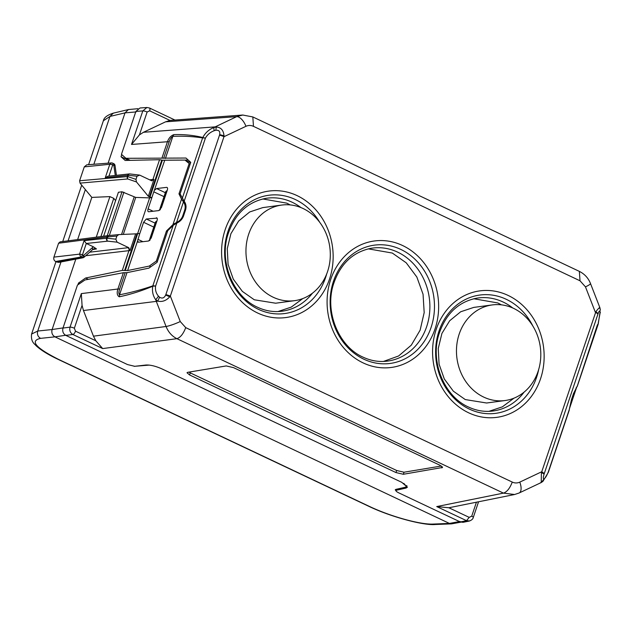 <?xml version="1.0" encoding="UTF-8"?>
<svg xmlns="http://www.w3.org/2000/svg" width="632" height="632" viewBox="0 0 632 632"><rect width="100%" height="100%" fill="white"/><g stroke="black" fill="none" stroke-linecap="round" stroke-linejoin="round"><path stroke-width="0.95" d="M58.744 359.482A5.609 2.386 115.3 0 1 58.184 359.387L368.298 506.066A5.609 2.386 115.3 0 0 368.867 506.161L58.744 359.482C35.645 347.845 29.593 340.806 40.59 338.357L54.96 336.856L449.431 523.43L451.501 523.865L460.847 522.182M40.59 338.357C37.865 336.738 36.909 334.296 37.746 331.034L31.6 334.044C30.534 342.473 35.337 344.329 35.669 345.325C40.48 349.915 47.985 354.599 58.184 359.387M66.281 335.181L54.96 336.856C52.266 335.237 51.318 332.795 52.108 329.533L75.793 259.152M108.112 163.127L125.025 112.867L109.96 116.438L103.379 120.759C103.956 117.615 107.274 115.071 113.349 113.136L128.438 109.557L125.025 112.867L136.101 111.919M396.106 491.009L395.237 489.784L395.837 489.389L405.27 487.248L406.479 486.458L403.793 483.385M149.223 365.099L134.189 366.331M137.934 108.696L128.438 109.557M128.541 160.378L121.02 156.728L125.144 160.449L159.556 159.714L162.4 160.188L150.005 197.034L151.87 197.658L149.642 197.887L137.594 233.698M121.02 156.728L121.747 154.587M108.593 235.562A2.244 1.928 82.6 0 0 108.538 235.57L60.127 241.866L58.579 243.225L53.91 257.106C53.436 259.065 54.012 260.526 55.616 261.498L58.721 262.391M137.018 176.241L139.68 175.111L129.813 173.926A2.244 1.469 96.2 0 0 128.264 175.293L137.018 176.241L135.967 179.37L136.48 181.945L127.727 178.959L80.035 183.122L91.822 197.405L77.625 239.591M80.035 183.122L79.6 180.752L84.277 166.872L86.813 164.818M77.926 284.803L78.51 283.041L85.581 278.017L122.3 270.417L128.952 250.659L85.739 255.723M79.679 283.594L78.51 283.041M139.68 175.111L151.364 180.634L153.963 179.472L148.307 196.268L150.005 197.034M190.082 164.273L184.971 160.078L162.4 160.188M188.218 160.062L184.986 160.086L190.595 162.74M58.579 243.225L107.021 236.921A2.244 1.928 82.6 0 1 108.538 235.57A2.244 2.244 0 0 1 108.617 235.562L107.085 238.232A2.244 1.469 96.2 0 0 107.701 241.155A2.244 1.928 -96.2 0 1 106.587 238.225A2.244 0.537 18.6 0 1 107.085 238.232L115.838 239.173L117.118 242.175L128.794 247.697L130.002 250.659L135.659 233.864L139.814 233.485L143.59 222.274L146.308 218.988L157.107 218.143M93.457 246.843L92.446 247.562L92.627 249.49L94.389 248.629L96.475 248.937L93.457 246.843L86.292 243.454L82.452 254.862A2.244 0.956 -64.7 0 1 80.699 257.066L82.974 257.753M57.054 262.177L81.876 257.619A2.244 0.956 -64.7 0 0 83.629 255.415L82.452 254.862A2.244 0.537 18.6 0 0 79.561 254.135L80.699 257.066L55.616 261.498M53.91 257.106L79.561 254.135L84.096 240.666L86.292 243.454M115.838 239.173L116.888 236.044L118.761 234.606L135.659 233.864M91.822 197.405L94.745 197.279M136.48 181.945L148.307 196.268M100.899 236.566L113.76 198.345L109.913 196.615L94.737 197.271M113.76 198.345L115.609 200.589M103.624 236.21L118.413 192.27L122.031 191.78L107.243 235.736M149.642 197.887L135.73 197.421L122.031 191.78M135.967 179.37L127.83 176.597A2.244 1.54 -71.2 0 0 127.727 178.959A2.244 1.936 -95 0 1 127.332 176.581L79.6 180.752M108.949 176.146L112.701 164.992A2.244 0.537 18.6 0 0 109.802 164.273L84.277 166.872M88.346 279.32L85.581 278.017M122.3 270.417L127.609 270.567L149.294 266.072L150.803 266.783M188.913 161.95L190.185 161.832M151.364 180.634L152.083 180.815M164.644 160.512L153.805 191.828L164.012 196.655M151.854 197.634L153.805 191.828M139.791 233.485L137.563 240.974L138.495 242.198L148.575 241.021L151.301 237.727L157.028 220.702C157.558 218.838 157.352 217.866 156.388 217.803L156.799 217.866M138.084 242.143L138.495 242.198M167.472 231.462L166.477 230.988L156.365 261.048L149.294 266.072M166.477 230.988L172.939 224.652L176.549 222.448C179.488 221.137 181.534 219.012 182.68 216.081L183.383 216.413M189.087 163.799L178.975 193.85L181.526 199.135L172.939 224.652M154.682 190.098L156.554 188.549L165.339 192.705M151.87 197.658L148.101 208.868C147.572 210.733 147.785 211.696 148.741 211.76L158.822 210.582L161.539 207.288L167.275 190.264C167.804 188.399 167.591 187.435 166.635 187.372L156.554 188.549M148.33 211.704L148.741 211.76M108.617 235.562L118.761 234.606M83.811 257.343A2.244 0.948 -131.7 0 0 84.032 257.24A2.244 0.948 -131.7 0 0 83.629 255.415L92.446 247.562M149.776 239.528L149.405 240.626M96.269 237.166L109.913 196.615M160.022 209.089L159.651 210.195M105.275 177.734L127.767 175.285L127.332 176.581A2.244 0.537 18.6 0 1 127.83 176.597L128.264 175.293A2.244 0.537 -161.4 0 0 127.767 175.285A2.244 1.928 -96.2 0 1 129.331 173.926L107.835 176.265L105.275 177.734L109.802 164.273L111.469 162.906L86.774 164.818M129.813 173.926A2.244 2.244 0 0 0 129.331 173.926A2.244 1.928 -96.2 0 1 129.647 173.926M115.285 175.459L113.871 165.552A2.244 0.956 -64.7 0 0 113.744 163.672L112.567 163.111A2.244 0.956 115.3 0 1 112.701 164.992L115.008 165.379A2.244 2.244 0 0 0 113.744 163.672M157.352 261.514L156.365 261.048M576.115 387.945L576.74 386.918M180.381 194.514L178.975 193.85M182.68 216.081L184.757 209.911C185.603 206.909 185.176 204.239 183.462 201.9L181.526 199.135M174.819 119.985L149.468 107.993L146.908 107.503L140.012 107.985L135.904 111.406L121.455 154.334L125.934 158.3L185.974 158.04L190.738 162.329L180.096 193.937L184.181 201.221C186.021 203.78 186.48 206.696 185.555 209.958L183.485 216.12C182.237 219.32 180.017 221.642 176.818 223.088L155.606 286.122A5.609 1.351 -161.4 0 0 152.833 285.846L152.762 286.257C141.244 291.028 130.081 294.544 119.274 296.803C117.125 295.555 116.659 292.956 117.884 289.022L81.323 293.611L70.034 327.147A3.365 0.814 18.6 0 1 74.363 328.237L82.065 305.351L81.323 293.611M146.9 107.503L142.808 110.916A3.365 0.814 18.6 0 1 147.13 112.006L139.427 134.893L131.519 144.452L167.448 141.742C168.784 138.076 170.917 135.706 173.855 134.624C183.841 134.292 193.495 135.256 202.825 137.5C205.274 132.846 208.9 129.544 213.719 127.577L216.278 127.032C220.947 127.34 223.523 130.247 223.989 135.762L223.981 136.694A5.609 1.351 18.6 0 0 219.502 135.161L165.861 294.536L170.348 296.068L169.803 296.764C166.145 300.737 162.108 302.183 157.692 301.101L155.756 299.805L156.302 301.377A11.218 1.469 -21.3 0 0 157.692 301.101L159.604 297.245L158.498 296.203L155.756 299.805C152.936 295.839 151.941 291.32 152.762 286.257L152.762 286.257A5.609 1.627 -168.5 0 1 155.606 286.122C155.061 289.914 156.025 293.272 158.498 296.203M143.448 132.285L165.584 121.826L169.976 120.42L242.775 115.032L236.684 116.644L213.719 127.577L214.201 130.698L215.804 130.255L216.278 127.032L215.03 126.882L143.448 132.285L139.427 134.893M396.991 489.129L396.635 490.187L406.092 488.038L407.419 487.169L401.747 482.319L161.808 368.835C155.606 366.102 150.337 364.83 145.992 365.02L134.727 366.307L127.538 364.577L65.839 335.395C63.161 333.767 62.213 331.326 62.995 328.063L70.034 327.147C69.267 330.402 70.207 332.851 72.862 334.478A3.365 1.43 -64.7 0 0 75.5 331.168L74.363 328.237M469.363 521.029L463.082 522.316L460.309 521.961L398.61 492.778C396.074 491.491 395.419 490.63 396.635 490.187L396.035 490.574M189.576 374.942L187.001 372.738L187.736 372.319L226.24 365.936L233.579 367.65L439.983 465.271L442.566 467.475L403.319 474.277L395.98 472.562L189.576 374.942L190.272 372.88L188.889 372.122M184.449 160.094L162.653 160.244M130.239 160.338L125.934 158.3M460.309 521.961L466.55 520.681L469.616 520.966M514.574 494.516L448.878 507.757L436.728 506.58L503.451 493.118L514.559 494.516L519.125 493L541.324 482.5L542.928 481.355L544.35 478.693C545.653 477.555 546.972 475.272 548.307 471.859A5.609 2.022 20.5 0 1 548.299 472.396L548.299 472.396A5.609 5.609 0 0 0 548.363 472.223L569.235 410.208M82.065 305.351L83.471 310.525L93.449 336.177L95.819 340.774L102.684 348.58L176.913 338.673C180.397 337.543 183.335 333.862 185.729 327.637L180.254 321.546L170.348 296.068L223.981 136.694L245.967 126.297A11.218 5.293 -115.3 0 0 236.684 116.644L165.584 121.826M93.449 336.177L166.066 326.483C168.333 332.14 171.951 336.2 176.913 338.673L503.451 493.118C506.935 491.988 509.874 488.307 512.268 482.082L185.729 327.637M441.365 466.021L404.014 472.215L396.675 470.5L190.272 372.88M163.656 158.261L169.186 141.837C170.142 139.04 171.359 137.215 172.844 136.362L173.855 134.624M165.402 158.482L172.844 136.362C182.988 135.912 192.91 136.433 202.619 137.91L202.825 137.5L205.392 138.187A5.609 1.351 -161.4 0 0 202.619 137.91L182.261 198.416M126.977 272.661L148.931 268.118L157.091 262.312L167.725 230.704L173.2 225.34L152.833 285.846C141.481 289.764 130.382 292.742 119.535 294.781L126.977 272.661L123.374 272.716L84.996 279.952L77.436 285.135L62.995 328.063M597.469 324.658L577.316 386.026L573.548 393.467L571.478 399.629L568.982 410.792M173.2 225.34L176.818 223.088M119.274 296.803L119.535 294.781C118.626 293.912 118.658 292.024 119.622 289.116A5.609 1.351 -161.4 0 0 117.884 289.022L123.374 272.716M599.8 308.432C600.179 306.71 598.883 307.784 595.897 311.663L541.75 471.733L544.294 473.526L544.113 474.071L541.719 472.665L541.427 471.891L541.221 482.5L544.35 478.693M540.21 482.951L541.529 482.263M595.384 312.358A5.609 1.351 18.6 0 1 597.927 314.151L598.117 313.614L595.897 311.663L595.384 312.358M577.253 386.381L598.149 324.287A5.609 5.609 0 0 0 598.204 324.113L600.068 311.995C599.871 310.138 599.215 310.675 598.117 313.614M600.376 312.145L600.044 313.195L600.068 311.995M149.926 238.533L155.282 222.614A2.244 0.537 18.6 0 1 155.29 222.575A2.244 0.537 18.6 0 1 155.583 222.425L150.203 238.414A2.244 0.537 -161.4 0 0 149.91 238.564A2.244 0.537 -161.4 0 0 149.903 238.604L149.958 240.105M548.307 471.859L569.519 408.825M262.793 198.962L286.802 203.148L290.183 204.918M302.783 298.573L291.233 307.12L277.938 311.552M294.559 300.666L275.639 303.21L254.285 299.773L242.356 291.392L233.303 279.162L228.089 264.389L227.267 248.668L230.925 233.658L238.675 220.979L249.68 211.973L262.778 207.612L281.698 205.068A48.23 42.06 -97.7 0 1 303.06 208.505A48.23 42.06 -97.7 0 1 330.078 259.618A48.23 42.06 -97.7 0 1 294.559 300.666A48.23 42.06 -97.7 0 1 273.198 297.23A48.23 42.06 -97.7 0 1 246.18 246.125A48.23 42.06 -97.7 0 1 281.698 205.068M368.29 248.858L392.298 253.045L406.234 262.817L416.851 277.045L423.053 294.243L424.183 312.603L420.114 330.196L411.282 345.175L398.61 355.974L383.434 361.449M473.779 298.754L497.795 302.941L501.429 304.853M513.982 398.16L502.353 406.842L488.931 411.345M505.071 400.53L486.632 403.003L465.271 399.574L453.349 391.184L444.296 378.955L439.082 364.19L438.252 348.461L441.91 333.451L449.66 320.772L460.673 311.774L473.771 307.405L492.209 304.932A48.23 42.06 -97.7 0 1 513.563 308.361A48.23 42.06 -97.7 0 1 540.581 359.474A48.23 42.06 -97.7 0 1 505.071 400.53A48.23 42.06 -97.7 0 1 483.709 397.094A48.23 42.06 -97.7 0 1 456.691 345.981A48.23 42.06 -97.7 0 1 492.209 304.932M166.737 191.867L165.821 191.986L160.441 207.975A2.244 0.537 -161.4 0 0 160.149 208.133A2.244 0.537 -161.4 0 0 160.141 208.165L160.204 209.666M165.861 294.536L165.663 295.073L169.803 296.764A11.218 1.469 -21.3 0 0 170.49 296.447M215.804 130.255C219.004 130.002 220.292 131.456 219.66 134.616L223.989 135.762L224.305 136.536M478.558 501.776L473.281 517.466A3.365 0.814 -161.4 0 0 471.725 516.178L476.425 502.211M436.728 506.58L466.55 520.681L469.197 517.371L471.725 516.178M595.241 311.979L585.477 286.873A11.218 1.469 158.7 0 0 590.493 283.539A11.218 1.469 158.7 0 1 590.493 283.539C588.353 278.096 584.647 274.035 579.362 271.381L580.01 280.79L253.472 126.345C250.936 125.191 248.439 125.175 245.967 126.297M579.362 271.381L252.824 116.936L253.472 126.345M149.097 107.93C150.005 108.009 150.195 108.973 149.658 110.813L147.13 112.006M368.867 506.161C390.102 516.368 420.509 524.829 433.22 524.062L435.266 524.497C424.159 525.658 391.074 517.142 368.298 506.066M460.104 521.455L449.423 523.43L433.22 524.062M60.996 261.94L37.746 331.034L52.108 329.533M68.098 240.832L85.352 189.56M93.844 164.328L109.96 116.438L113.341 113.144M149.697 179.844L152.912 179.472L159.556 159.714M63.429 327.858L52.108 329.525M149.444 196.742L161.8 160.038M151.688 180.752A2.244 1.936 -96.7 0 0 152.912 179.472A5.609 1.351 18.6 0 1 153.963 179.472M128.794 247.697A7.853 1.888 -161.4 0 0 127.83 247.728L89.697 252.192M127.83 247.728A2.244 1.936 -96.7 0 1 128.952 250.659A5.609 1.351 18.6 0 1 130.002 250.659M86.339 243.478L107.701 241.155L117.118 242.175M96.475 248.937L92.635 249.577M116.888 236.044L107.519 236.937A2.244 0.537 18.6 0 0 107.021 236.921L106.587 238.225L84.096 240.666M108.68 235.554L118.555 234.622M124.638 270.441L136.994 233.745M137.563 240.974L127.609 270.567M137.665 233.69L125.27 270.536M143.59 222.274L153.774 227.093M137.839 239.291L142.895 241.685M135.73 197.421L123.287 234.409M134.166 196.979L121.541 234.48M123.904 192.215L109.336 235.491M148.101 208.868L153.142 211.246M112.33 163.072A2.244 0.956 115.3 0 1 112.567 163.111A2.244 2.244 0 0 0 111.469 162.906M576.321 387.708L569.677 407.458M146.308 218.988L155.101 223.143M175.372 223.823L174.566 223.452M183.462 201.9L176.549 222.448M184.22 201.268L182.332 200.376M184.757 209.911L185.46 210.243M135.904 111.406L142.808 110.916L131.519 144.452M169.186 141.837A5.609 1.351 -161.4 0 0 167.448 141.742L161.958 158.047M169.976 120.42L149.658 110.813M102.684 348.58L72.862 334.478L65.839 335.395M406.882 485.692L406.092 488.038M95.819 340.774L75.5 331.168M442.226 466.7L441.823 467.893M395.98 472.562L396.675 470.5M184.181 201.221L205.392 138.187C207.296 134.695 210.227 132.199 214.201 130.698M448.878 507.757L469.197 517.371M165.663 295.073C164.217 298.059 162.203 298.778 159.604 297.245M219.66 134.616L219.502 135.161M125.152 272.692L119.622 289.116M598.093 323.924L600.044 313.195M544.294 473.526L597.927 314.151M544.113 474.071C543.149 477.279 543.07 478.922 543.868 478.985M585.477 286.873L580.01 280.79M512.268 482.082C514.796 483.235 517.3 483.251 519.773 482.129L541.427 471.891M257.619 312.998A63.8 55.632 -97.7 0 1 225.19 229.637A63.8 55.632 -97.7 0 1 297.119 195.636A63.8 55.632 -97.7 0 1 329.548 278.996A63.8 55.632 -97.7 0 1 257.619 312.998M363.116 362.894A63.8 55.632 -97.7 0 1 330.686 279.534A63.8 55.632 -97.7 0 1 402.616 245.532A63.8 55.632 -97.7 0 1 435.045 328.893A63.8 55.632 -97.7 0 1 363.116 362.894M468.612 412.791A63.8 55.632 -97.7 0 1 436.183 329.43A63.8 55.632 -97.7 0 1 508.112 295.428A63.8 55.632 -97.7 0 1 540.542 378.789A63.8 55.632 -97.7 0 1 468.612 412.791M180.254 321.546A11.218 1.469 -21.3 0 1 166.066 326.483L156.302 301.377L83.471 310.525M160.402 209.429A2.244 1.959 82.3 0 1 160.441 207.975L161.326 207.857M159.983 209.895L160.038 208.75A2.244 2.244 0 0 1 160.149 208.133L165.537 192.136A2.244 2.244 0 0 1 167.132 190.674A2.244 1.959 82.3 0 0 165.821 191.986A2.244 0.537 -161.4 0 0 165.537 192.136A2.244 0.537 -161.4 0 0 165.529 192.175L160.165 208.094M149.745 240.334L149.792 239.18A2.244 2.244 0 0 1 149.91 238.564L155.29 222.575A2.244 2.244 0 0 1 156.894 221.113A2.244 1.959 82.3 0 0 155.583 222.425L156.491 222.298M150.163 239.86A2.244 1.959 -97.7 0 1 150.203 238.414L151.08 238.296M512.757 307.989A57.014 49.715 82.3 0 0 503.175 302.049A57.014 49.715 82.3 0 0 476.402 298.225C457.781 302.096 445.181 314.46 438.584 335.315C430.313 362.808 444.707 396.635 468.494 407.024C476.022 410.539 483.717 411.922 491.593 411.171A57.014 49.715 82.3 0 0 524.078 392.14M397.678 252.152A57.014 49.715 82.3 0 0 370.905 248.329C352.293 252.2 339.684 264.563 333.088 285.419C324.816 312.911 339.21 346.739 362.997 357.127C370.526 360.643 378.22 362.025 386.097 361.275A57.014 49.715 82.3 0 0 429.531 313.448A57.014 49.715 82.3 0 0 397.678 252.152M300.966 207.588A57.014 49.715 82.3 0 0 292.182 202.256A57.014 49.715 82.3 0 0 265.408 198.432C246.796 202.303 234.188 214.667 227.599 235.523C219.32 263.015 233.714 296.843 257.5 307.231C265.029 310.747 272.724 312.129 280.6 311.378A57.014 49.715 82.3 0 0 312.477 293.145M532.831 325.986A59.669 52.037 82.3 0 0 506.272 299.299A59.669 52.037 82.3 0 0 438.987 331.105A59.669 52.037 82.3 0 0 469.323 409.078A59.669 52.037 82.3 0 0 538.677 369.491M400.775 249.403A59.669 52.037 82.3 0 0 333.498 281.208A59.669 52.037 82.3 0 0 363.827 359.181A59.669 52.037 82.3 0 0 431.103 327.376A59.669 52.037 82.3 0 0 400.775 249.403M319.697 222.274A59.669 52.037 82.3 0 0 295.278 199.507A59.669 52.037 82.3 0 0 228.002 231.312A59.669 52.037 82.3 0 0 258.33 309.285A59.669 52.037 82.3 0 0 326.657 274.027M519.773 482.129A11.218 5.293 64.7 0 1 519.125 493M404.014 472.215L403.319 474.277M451.501 523.865L435.266 524.497M406.779 485.574L406.471 486.49M58.705 262.391L82.982 257.761A2.244 2.244 0 0 0 84.032 257.24L92.849 249.387M116.422 175.333L115.008 165.379M576.661 387.203L569.582 408.256M103.379 120.759L88.591 164.699M81.71 185.152L62.734 241.527M55.964 261.664L31.6 334.044M600.4 310.233L599.887 307.681L590.493 283.539M542.928 481.355L548.299 472.396M469.339 521.029C471.677 520.16 472.997 518.975 473.281 517.466M396.477 489.247L396.035 490.566M252.824 116.936L242.767 115.032"/></g></svg>
